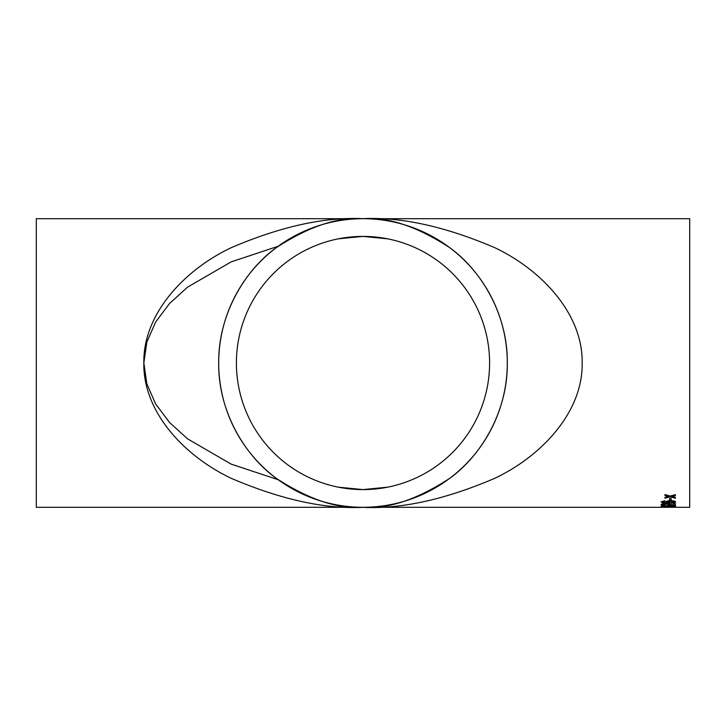 <?xml version="1.0" encoding="UTF-8"?>
<svg xmlns="http://www.w3.org/2000/svg" width="726" height="726" viewBox="0 0 726 726"><rect width="100%" height="100%" fill="white"/><g stroke="black" fill="none" stroke-linecap="round" stroke-linejoin="round"><path stroke-width="1.09" d="M670.924 507.292L363 507.292C324.903 509.216 281.071 499.597 231.503 478.434C184.44 456.291 142.968 411.987 143.839 363C142.968 314.013 184.44 269.709 231.503 247.566C281.071 226.403 324.903 216.784 363 218.707L689.7 218.707L689.7 507.292L670.824 507.292M669.644 507.283L662.765 507.047M363 507.292L36.3 507.292L36.3 218.707L363 218.707C401.097 216.784 444.929 226.403 494.497 247.566C541.56 269.709 583.032 314.013 582.161 363C583.032 411.987 541.56 456.291 494.497 478.434C444.929 499.597 401.097 509.216 363 507.292A144.292 144.292 0 0 0 487.963 290.854A144.292 144.292 0 0 0 238.037 290.854A144.292 144.292 0 0 0 363 507.292C388.083 509.216 416.942 499.597 449.575 478.434C480.567 456.291 507.864 411.987 507.292 363C507.864 314.013 480.567 269.709 449.575 247.566C416.942 226.403 388.083 216.784 363 218.707C337.917 216.784 309.058 226.403 276.425 247.566C245.433 269.709 218.136 314.013 218.707 363C218.136 411.987 245.433 456.291 276.425 478.434C309.058 499.597 337.917 509.216 363 507.292M669.544 500.25L669.544 498.517L671.196 498.517L671.196 500.25L669.544 500.25M664.962 501.285L663.491 501.475L662.765 501.956L663.183 502.365L667.947 502.8L666.06 501.902C666.386 501.149 667.929 500.749 670.697 500.695C673.655 500.758 675.289 501.185 675.588 501.984C674.971 502.909 672.684 503.336 668.719 503.245L662.738 502.864L661.114 501.92L664.78 500.749L664.962 501.285M665.143 505.387L662.765 504.588L665.08 504.062L675.407 505.423L675.407 503.617L673.574 503.617L673.574 505.024L665.061 503.662C662.493 503.744 661.177 504.044 661.114 504.579C661.15 505.078 662.493 505.35 665.143 505.387L665.143 505.151C662.493 505.105 661.15 504.833 661.114 504.334M661.114 506.267L668.356 505.65L675.588 506.267L668.356 506.739L661.114 506.267M669.544 507.184L671.196 506.875L669.544 507.184M672.358 496.33L675.407 497.419L675.407 498.199L670.189 496.874L664.962 498.136L664.962 497.355L668.573 496.457L664.962 495.468L664.962 494.587L670.18 496.04L675.407 494.66L675.407 495.54L671.795 496.475M668.437 507.292L662.765 507.292M387.702 487.164L363 489.596A126.596 126.596 0 0 0 472.635 299.702A126.596 126.596 0 0 0 253.365 299.702A126.596 126.596 0 0 0 363 489.596L338.298 487.164M278.185 479.732L231.113 464.105L187.453 438.785L169.485 422.423L155.618 403.946L146.843 383.9L143.839 363L146.843 342.1L155.618 322.054L169.485 303.577L187.453 287.215L231.113 261.895L278.185 246.268M675.407 495.313L672.358 496.103M668.573 496.457L664.962 495.241M675.407 497.972L670.189 496.874M670.189 496.648L664.962 497.909M671.196 506.875L669.544 506.875M675.588 506.022L673.592 506.403M663.056 506.403L661.214 506.14M673.937 506.267L668.356 505.668L662.765 506.022L663.745 506.485L673.937 506.267L662.765 506.267M675.407 505.178L665.08 503.817L662.765 504.588M664.962 501.049L662.765 501.956M667.947 502.8L666.06 501.666M675.588 501.748C674.971 502.673 672.684 503.1 668.719 503L662.738 502.628L661.114 501.684M673.937 502.02L670.76 500.994L667.711 502.038L670.661 502.8L673.937 502.02L670.76 501.23L667.711 502.038M671.196 500.014L669.544 500.014M338.298 238.836L363 236.404L387.702 238.836"/></g></svg>
